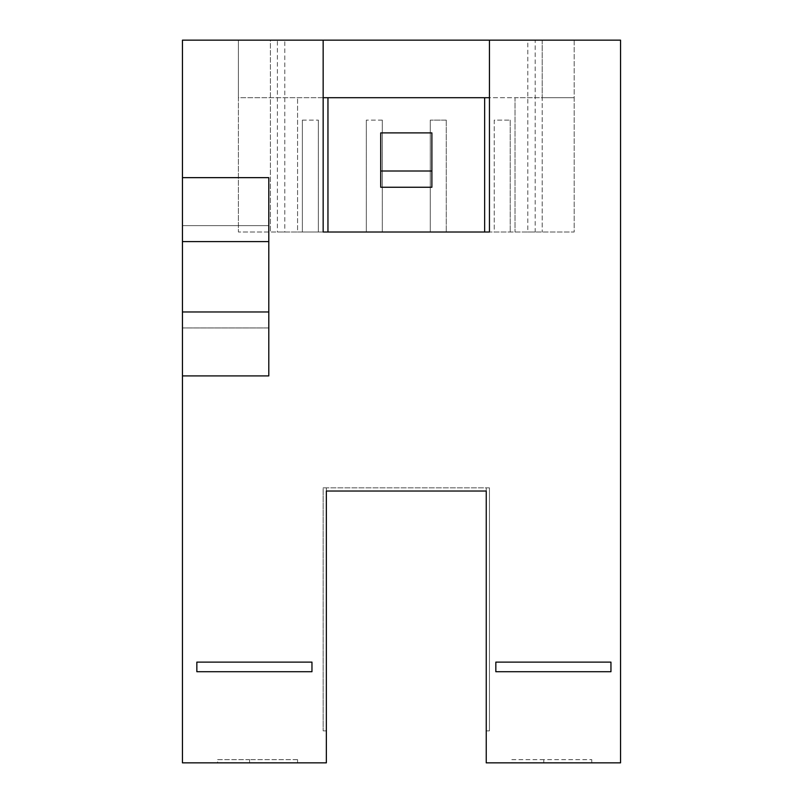 <?xml version="1.0" encoding="UTF-8"?>
<svg xmlns="http://www.w3.org/2000/svg" width="803" height="803" viewBox="0 0 803 803"><rect width="100%" height="100%" fill="white"/><g stroke="black" fill="none" stroke-linecap="round" stroke-linejoin="round"><path stroke-width="0.6" stroke-dasharray="4.01 3.01" d="M494.236 232.017L510.226 232.017L494.236 232.017L494.236 120.099L510.226 120.099L494.236 120.099L494.236 232.017M510.226 120.099L510.226 232.017L510.226 120.099M297.572 232.017L542.206 232.017L297.572 232.017L297.572 97.715L297.572 232.017M430.278 232.017L446.267 232.017L430.278 232.017L430.278 120.099L430.278 232.017M366.329 232.017L382.308 232.017L366.329 232.017L366.329 120.099L366.329 232.017M318.359 232.017L302.37 232.017L318.359 232.017L318.359 120.099L318.359 232.017M323.157 97.715L238.411 97.715L238.411 232.017L238.411 40.15L238.411 97.715L515.024 97.715L515.024 232.017L515.024 97.715L542.206 97.715L542.206 232.017L542.206 40.15L574.185 40.15L238.411 40.15L323.157 40.15L323.157 232.017L238.411 232.017L323.157 232.017M238.411 40.15L270.39 40.15L270.39 232.017L270.39 40.15L323.157 40.15M574.185 40.15L574.185 232.017L489.439 232.017L574.185 232.017L574.185 97.715L542.206 97.715L542.206 40.15L489.439 40.15L574.185 40.15L574.185 97.715L489.439 97.715M327.955 97.715L327.955 232.017L484.641 232.017L484.641 97.715M489.439 232.017L489.439 40.15M326.349 730.871L323.157 730.871L326.349 730.871L326.349 487.843L326.349 491.034L326.349 487.843L323.157 487.843L323.157 730.871L323.157 487.843L326.349 487.843L326.349 762.85L182.452 762.85L182.452 375.914L268.794 375.914L268.794 177.654L182.452 177.654L182.452 40.15L620.548 40.15L620.548 762.85L486.237 762.85L486.237 491.034L326.349 491.034L486.237 491.034L486.237 487.843L486.237 491.034L486.237 487.843L326.349 487.843L486.237 487.843L486.237 730.871L489.439 730.871L489.439 487.843L486.237 487.843L489.439 487.843L489.439 730.871L486.237 730.871M284.784 40.15L527.812 40.15L527.812 232.017L284.784 232.017L284.784 40.15L277.396 40.15L277.396 232.017L284.784 232.017M527.812 232.017L535.2 232.017L535.2 40.15L527.812 40.15M277.396 232.017L535.2 232.017M431.884 132.886L431.884 187.25L380.712 187.25L380.712 132.886M495.832 662.124L495.832 671.71L495.832 662.124L610.953 662.124L610.953 671.71L610.953 662.124L610.953 671.71L495.832 671.71L495.832 662.124M196.845 662.124L196.845 671.71L196.845 662.124L311.965 662.124L311.965 671.71L311.965 662.124L311.965 671.71L196.845 671.71L196.845 662.124M182.452 177.654L268.794 177.654L268.794 375.914L268.794 177.654L182.452 177.654L182.452 375.914L268.794 375.914L182.452 375.914M217.623 759.648L249.603 759.648L249.603 762.85L297.572 762.85L217.623 762.85L249.603 762.85L249.603 759.648L249.603 762.85L249.603 759.648L217.623 759.648L217.623 762.85M182.452 225.623L182.452 327.955L182.452 225.623L182.452 327.955L182.452 225.623L268.794 225.623L268.794 327.955L268.794 225.623L182.452 225.623L268.794 225.623L268.794 327.955L182.452 327.955L268.794 327.955L268.794 225.623L182.452 225.623M268.794 327.955L182.452 327.955L268.794 327.955M297.572 759.648L297.572 762.85L297.572 759.648L249.603 759.648L297.572 759.648M591.771 762.85L511.822 762.85L591.771 762.85L591.771 759.648L591.771 762.85M511.822 759.648L543.802 759.648L543.802 762.85L543.802 759.648L591.771 759.648L543.802 759.648L543.802 762.85L543.802 759.648L511.822 759.648L511.822 762.85M446.267 120.099L446.267 232.017L446.267 120.099L430.278 120.099L446.267 120.099M382.308 120.099L366.329 120.099L382.308 120.099L382.308 232.017L382.308 120.099M302.37 120.099L318.359 120.099L302.37 120.099L302.37 232.017L302.37 120.099M182.452 311.965L268.794 311.965M268.794 241.613L182.452 241.613"/><path stroke-width="1.2" d="M489.439 40.15L620.548 40.15L620.548 762.85L486.237 762.85L486.237 491.034L326.349 491.034L326.349 762.85L182.452 762.85L182.452 40.15L489.439 40.15L489.439 232.017L484.641 232.017L484.641 97.715L489.439 97.715M484.641 97.715L323.157 97.715M323.157 40.15L323.157 232.017L489.439 232.017M323.157 232.017L327.955 232.017L327.955 97.715M431.884 132.886L380.712 132.886L380.712 171.009L431.884 171.009L431.884 132.886M431.884 171.009L431.884 187.25L380.712 187.25L380.712 171.009M495.832 671.71L610.953 671.71L610.953 662.124L495.832 662.124L495.832 671.71M196.845 671.71L311.965 671.71L311.965 662.124L196.845 662.124L196.845 671.71M326.349 730.871L326.349 491.034L486.237 491.034L486.237 730.871M182.452 241.613L268.794 241.613L268.794 177.654L182.452 177.654M268.794 241.613L268.794 375.914L182.452 375.914M268.794 311.965L182.452 311.965"/></g></svg>
